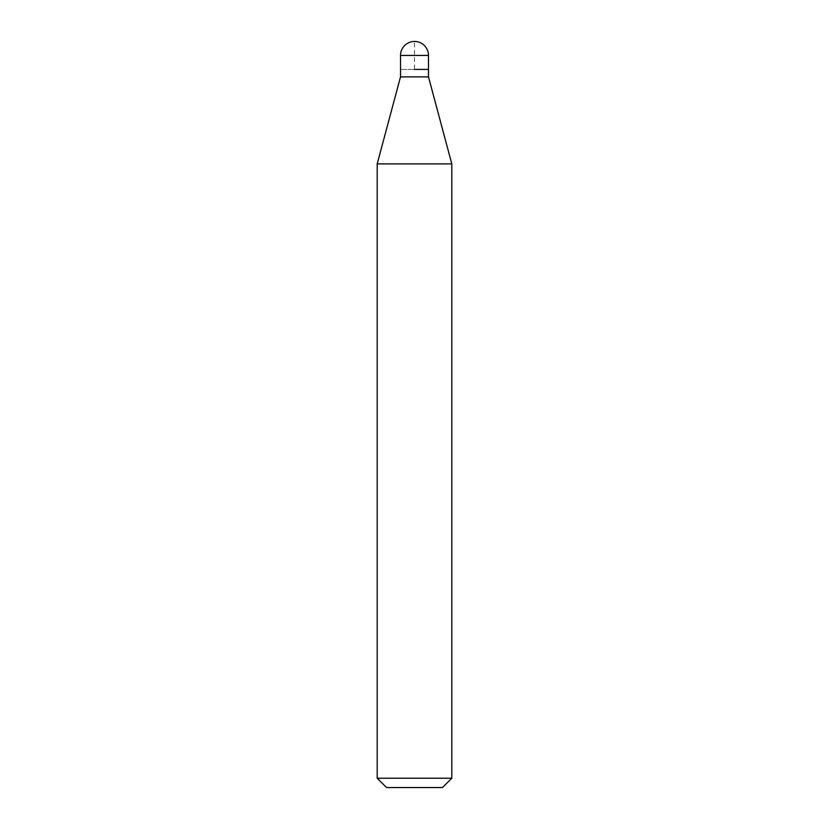 <?xml version="1.0" encoding="UTF-8"?>
<svg xmlns="http://www.w3.org/2000/svg" width="829" height="829" viewBox="0 0 829 829"><rect width="100%" height="100%" fill="white"/><g stroke="black" fill="none" stroke-linecap="round" stroke-linejoin="round"><path stroke-width="0.62" stroke-dasharray="4.14 3.11" d="M428.489 69.429L400.511 69.429L428.489 69.429M428.489 76.89L400.511 76.89M377.195 163.904L451.805 163.904M451.805 778.224L377.195 778.224M442.479 787.55L386.521 787.55M400.511 69.429L414.5 69.429L414.5 41.45M400.511 55.439L428.489 55.439"/><path stroke-width="1.24" d="M414.5 69.429L428.489 69.429L414.5 69.429M400.511 69.429L400.511 76.89L428.489 76.89L428.489 55.439L400.511 55.439L400.511 69.429L400.511 55.439A13.989 13.989 0 0 1 414.5 41.45A13.989 13.989 0 0 0 400.511 55.439M428.489 76.89L451.805 163.904L377.195 163.904L400.511 76.89M451.805 778.224L442.479 787.55L386.521 787.55L377.195 778.224L451.805 778.224L451.805 163.904M428.489 55.439A13.989 13.989 0 0 0 414.5 41.45M377.195 778.224L377.195 163.904"/></g></svg>
